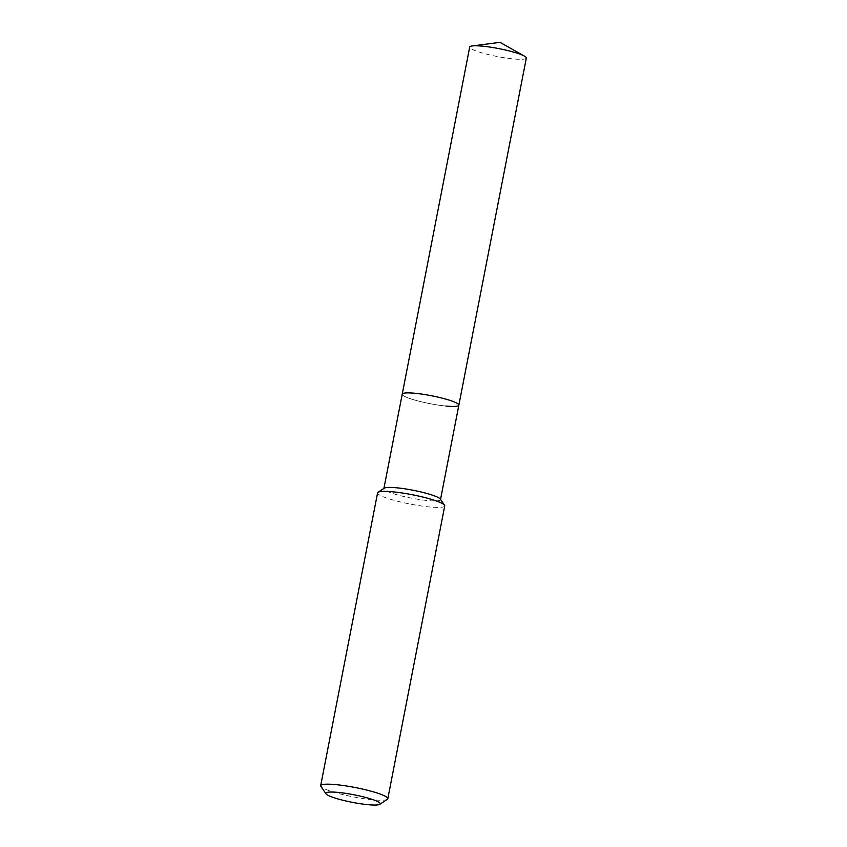 <?xml version="1.0" encoding="UTF-8"?>
<svg xmlns="http://www.w3.org/2000/svg" width="847" height="847" viewBox="0 0 847 847"><rect width="100%" height="100%" fill="white"/><g stroke="black" fill="none" stroke-linecap="round" stroke-linejoin="round"><path stroke-width="0.64" stroke-dasharray="4.24 3.18" d="M440.313 499.074A28.84 4.023 11 0 1 440.482 499.677A28.84 4.023 11 0 1 427.523 500.545A28.84 4.023 11 0 1 398.281 495.114A28.84 4.023 11 0 1 383.86 488.677A28.84 4.023 11 0 1 384.252 488.168M458.852 405.173A28.84 4.023 11 0 1 445.893 406.041A28.84 4.023 11 0 1 416.66 400.599A28.84 4.023 11 0 1 402.23 394.162A28.84 4.023 11 0 0 416.66 400.599A28.84 4.023 11 0 0 445.893 406.041M444.728 505.913A34.198 4.775 11 0 1 429.365 506.94A34.198 4.775 11 0 1 394.691 500.492A34.198 4.775 11 0 1 377.593 492.859M387.344 799.324A34.198 4.775 11 0 1 372.447 799.759A34.198 4.775 11 0 1 320.886 786.408M526.326 58.051A28.84 4.023 11 0 1 513.367 58.919A28.84 4.023 11 0 1 484.124 53.488A28.84 4.023 11 0 1 469.704 47.051"/><path stroke-width="1.27" d="M326.01 793.84L320.886 786.408A34.198 4.775 11 0 1 320.674 785.677L377.593 492.859A34.198 4.775 11 0 1 378.058 492.266L384.252 488.168A28.84 4.023 11 0 1 396.82 487.808A28.84 4.023 11 0 1 440.313 499.074L444.516 505.183A34.198 4.775 11 0 1 444.728 505.913L387.81 798.732A34.198 4.775 11 0 1 387.344 799.324L379.805 804.301A27.686 3.864 11 0 1 367.746 804.65A27.686 3.864 11 0 1 326.01 793.84A27.686 3.864 11 0 1 338.271 792.421A27.686 3.864 11 0 1 367.979 798.096A27.686 3.864 11 0 1 379.805 804.301M383.913 488.391L402.23 394.162A28.84 4.023 11 0 1 415.189 393.294A28.84 4.023 11 0 1 444.431 398.736A28.84 4.023 11 0 1 458.852 405.173A28.84 4.023 11 0 1 445.893 406.041M378.058 492.266A34.198 4.775 11 0 1 392.955 491.832A34.198 4.775 11 0 1 444.516 505.183M320.674 785.677A34.198 4.775 11 0 1 336.037 784.65A34.198 4.775 11 0 1 370.711 791.098A34.198 4.775 11 0 1 387.81 798.732M482.663 46.183A28.84 4.023 11 0 1 524.409 56.093A28.84 4.023 11 0 1 526.326 58.051L458.852 405.173A28.84 4.023 11 0 0 444.431 398.736A28.84 4.023 11 0 0 415.189 393.294A28.84 4.023 11 0 0 402.23 394.162L469.704 47.051A28.84 4.023 11 0 1 472.213 45.95A28.84 4.023 11 0 1 482.663 46.183M440.535 499.402L458.852 405.173M472.213 45.95L499.995 42.35L524.409 56.093"/></g></svg>
